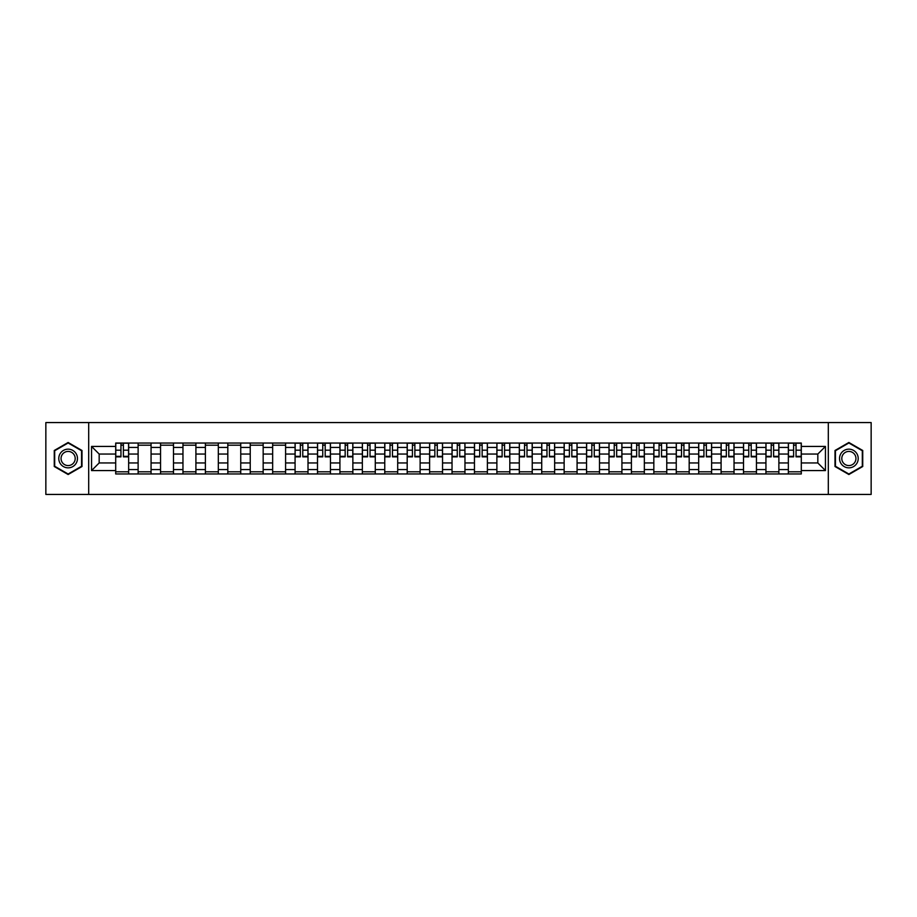 <?xml version="1.0" encoding="UTF-8"?>
<svg xmlns="http://www.w3.org/2000/svg" width="917" height="917" viewBox="0 0 917 917"><rect width="100%" height="100%" fill="white"/><g stroke="black" fill="none" stroke-linecap="round" stroke-linejoin="round"><path stroke-width="1.38" d="M828.315 494.435L871.15 494.435L871.15 422.565L45.85 422.565L45.85 494.435L828.315 494.435L828.315 422.565M138.123 473.951L138.123 447.427L128.644 447.427L128.644 473.951M128.644 447.427L128.644 443.049M138.123 447.427L138.123 443.049M151.064 443.049L151.064 473.951M160.544 473.951L160.544 443.049M173.485 443.049L173.485 473.951M182.964 473.951L182.964 443.049M195.906 443.049L195.906 473.951M205.385 473.951L205.385 443.049M218.326 443.049L218.326 473.951M227.817 473.951L227.817 443.049M240.747 443.049L240.747 473.951M250.238 473.951L250.238 443.049M263.168 443.049L263.168 473.951M272.658 473.951L272.658 443.049M285.588 443.049L285.588 473.951M295.079 473.951L295.079 443.049M308.009 443.049L308.009 473.951M317.5 473.951L317.5 443.049M330.441 443.049L330.441 473.951M339.92 473.951L339.92 443.049M352.862 443.049L352.862 473.951M362.341 473.951L362.341 443.049M375.282 443.049L375.282 473.951M384.762 473.951L384.762 443.049M397.703 443.049L397.703 473.951M407.194 473.951L407.194 443.049M420.124 443.049L420.124 473.951M429.615 473.951L429.615 443.049M442.544 443.049L442.544 473.951M452.035 473.951L452.035 443.049M464.965 443.049L464.965 473.951M474.456 473.951L474.456 443.049M487.385 443.049L487.385 473.951M496.876 473.951L496.876 443.049M509.806 443.049L509.806 473.951M519.297 473.951L519.297 443.049M532.238 443.049L532.238 473.951M541.718 473.951L541.718 443.049M554.659 443.049L554.659 473.951M564.138 473.951L564.138 443.049M577.08 443.049L577.08 473.951M586.559 473.951L586.559 443.049M599.5 443.049L599.5 473.951M608.991 473.951L608.991 443.049M621.921 443.049L621.921 473.951M631.412 473.951L631.412 443.049M644.342 443.049L644.342 473.951M653.832 473.951L653.832 443.049M666.762 443.049L666.762 473.951M676.253 473.951L676.253 443.049M689.183 443.049L689.183 473.951M698.674 473.951L698.674 443.049M711.615 443.049L711.615 473.951M721.094 473.951L721.094 443.049M734.036 443.049L734.036 473.951M743.515 473.951L743.515 443.049M756.456 443.049L756.456 473.951M765.936 473.951L765.936 443.049M778.877 443.049L778.877 473.951M788.356 473.951L788.356 443.049M788.356 462.959L778.877 462.959M765.936 462.959L756.456 462.959M743.515 462.959L734.036 462.959M721.094 462.959L711.615 462.959M698.674 462.959L689.183 462.959M676.253 462.959L666.762 462.959M653.832 462.959L644.342 462.959M631.412 462.959L621.921 462.959M608.991 462.959L599.5 462.959M586.559 462.959L577.08 462.959M564.138 462.959L554.659 462.959M541.718 462.959L532.238 462.959M519.297 462.959L509.806 462.959M496.876 462.959L487.385 462.959M474.456 462.959L464.965 462.959M452.035 462.959L442.544 462.959M429.615 462.959L420.124 462.959M407.194 462.959L397.703 462.959M384.762 462.959L375.282 462.959M362.341 462.959L352.862 462.959M339.92 462.959L330.441 462.959M317.5 462.959L308.009 462.959M295.079 462.959L285.588 462.959M272.658 462.959L263.168 462.959M250.238 462.959L240.747 462.959M227.817 462.959L218.326 462.959M205.385 462.959L195.906 462.959M182.964 462.959L173.485 462.959M160.544 462.959L151.064 462.959M138.123 462.959L128.644 462.959M788.356 454.041L778.877 454.041M765.936 454.041L756.456 454.041M743.515 454.041L734.036 454.041M721.094 454.041L711.615 454.041M698.674 454.041L689.183 454.041M676.253 454.041L666.762 454.041M653.832 454.041L644.342 454.041M631.412 454.041L621.921 454.041M608.991 454.041L599.5 454.041M586.559 454.041L577.08 454.041M564.138 454.041L554.659 454.041M541.718 454.041L532.238 454.041M519.297 454.041L509.806 454.041M496.876 454.041L487.385 454.041M474.456 454.041L464.965 454.041M452.035 454.041L442.544 454.041M429.615 454.041L420.124 454.041M407.194 454.041L397.703 454.041M384.762 454.041L375.282 454.041M362.341 454.041L352.862 454.041M339.92 454.041L330.441 454.041M317.5 454.041L308.009 454.041M295.079 454.041L285.588 454.041M272.658 454.041L263.168 454.041M250.238 454.041L240.747 454.041M227.817 454.041L218.326 454.041M205.385 454.041L195.906 454.041M182.964 454.041L173.485 454.041M160.544 454.041L151.064 454.041M138.123 454.041L128.644 454.041M99.174 462.959L115.702 462.959L115.702 454.041L99.174 454.041L99.174 462.959L91.551 470.57L91.551 446.43L115.702 446.43L115.702 454.041M801.298 454.041L801.298 462.959L817.826 462.959L817.826 454.041L801.298 454.041L801.298 443.049L115.702 443.049L115.702 446.43M801.298 446.43L825.449 446.43L825.449 470.57L801.298 470.57L801.298 462.959M115.702 462.959L115.702 473.951L801.298 473.951L801.298 470.57M115.702 470.57L91.551 470.57M88.685 494.435L88.685 422.565M82.003 450.488L68.133 442.487L54.263 450.488L54.263 466.512L68.133 474.513L82.003 466.512L82.003 450.488M862.737 450.488L848.867 442.487L834.997 450.488L834.997 466.512L848.867 474.513L862.737 466.512L862.737 450.488M128.644 471.797L115.702 471.797M120.952 445.203L123.394 445.203M151.064 471.797L138.123 471.797M138.123 445.203L151.064 445.203M173.485 471.797L160.544 471.797M160.544 445.203L173.485 445.203M195.906 471.797L182.964 471.797M182.964 445.203L195.906 445.203M218.326 471.797L205.385 471.797M205.385 445.203L218.326 445.203M240.747 471.797L227.817 471.797M227.817 445.203L240.747 445.203M263.168 471.797L250.238 471.797M250.238 445.203L263.168 445.203M285.588 471.797L272.658 471.797M272.658 445.203L285.588 445.203M308.009 471.797L295.079 471.797M300.329 445.203L302.77 445.203M330.441 471.797L317.5 471.797M322.75 445.203L325.191 445.203M352.862 471.797L339.92 471.797M345.17 445.203L347.612 445.203M375.282 471.797L362.341 471.797M367.591 445.203L370.032 445.203M397.703 471.797L384.762 471.797M390.012 445.203L392.453 445.203M420.124 471.797L407.194 471.797M412.432 445.203L414.874 445.203M442.544 471.797L429.615 471.797M434.853 445.203L437.294 445.203M464.965 471.797L452.035 471.797M457.274 445.203L459.726 445.203M487.385 471.797L474.456 471.797M479.706 445.203L482.147 445.203M509.806 471.797L496.876 471.797M502.126 445.203L504.568 445.203M532.238 471.797L519.297 471.797M524.547 445.203L526.988 445.203M554.659 471.797L541.718 471.797M546.968 445.203L549.409 445.203M577.08 471.797L564.138 471.797M569.388 445.203L571.83 445.203M599.5 471.797L586.559 471.797M591.809 445.203L594.25 445.203M621.921 471.797L608.991 471.797M614.23 445.203L616.671 445.203M644.342 471.797L631.412 471.797M636.65 445.203L639.092 445.203M666.762 471.797L653.832 471.797M659.071 445.203L661.524 445.203M689.183 471.797L676.253 471.797M681.503 445.203L683.944 445.203M711.615 471.797L698.674 471.797M703.924 445.203L706.365 445.203M734.036 471.797L721.094 471.797M726.344 445.203L728.786 445.203M756.456 471.797L743.515 471.797M748.765 445.203L751.206 445.203M778.877 471.797L765.936 471.797M771.186 445.203L773.627 445.203M801.298 471.797L788.356 471.797M793.606 445.203L796.048 445.203M91.551 446.43L99.174 454.041M817.826 462.959L825.449 470.57M817.826 454.041L825.449 446.43M123.394 456.849L123.394 443.198L128.563 443.198L128.563 456.849L123.394 456.849M120.952 445.066L123.394 445.066M125.48 443.198L115.771 443.198L115.771 456.849L120.952 456.849L120.952 443.198L118.866 443.198M60.041 463.177A9.342 9.342 0 0 0 72.798 466.593A9.342 9.342 0 0 0 76.214 453.823A9.342 9.342 0 0 0 63.456 450.407A9.342 9.342 0 0 0 60.041 463.177M62.001 462.042A7.072 7.072 0 0 0 71.664 464.621A7.072 7.072 0 0 0 74.254 454.958A7.072 7.072 0 0 0 64.591 452.379A7.072 7.072 0 0 0 62.001 462.042M68.133 442.98L81.567 450.74L81.567 466.26L68.133 474.02L54.688 466.26L54.688 450.74L68.133 442.98M840.786 463.177A9.342 9.342 0 0 0 853.544 466.593A9.342 9.342 0 0 0 856.959 453.823A9.342 9.342 0 0 0 844.202 450.407A9.342 9.342 0 0 0 840.786 463.177M842.746 462.042A7.072 7.072 0 0 0 852.409 464.621A7.072 7.072 0 0 0 854.999 454.958A7.072 7.072 0 0 0 845.336 452.379A7.072 7.072 0 0 0 842.746 462.042M848.867 442.98L862.312 450.74L862.312 466.26L848.867 474.02L835.433 466.26L835.433 450.74L848.867 442.98M302.77 456.849L302.77 443.198L307.94 443.198L307.94 456.849L302.77 456.849M300.329 445.066L302.77 445.066M304.857 443.198L295.148 443.198L295.148 456.849L300.329 456.849L300.329 443.198L298.243 443.198M325.191 456.849L325.191 443.198L330.361 443.198L330.361 456.849L325.191 456.849M322.75 445.066L325.191 445.066M327.277 443.198L317.569 443.198L317.569 456.849L322.75 456.849L322.75 443.198L320.663 443.198M347.612 456.849L347.612 443.198L352.781 443.198L352.781 456.849L347.612 456.849M345.17 445.066L347.612 445.066M349.698 443.198L339.989 443.198L339.989 456.849L345.17 456.849L345.17 443.198L343.084 443.198M370.032 456.849L370.032 443.198L375.213 443.198L375.213 456.849L370.032 456.849M367.591 445.066L370.032 445.066M372.119 443.198L362.421 443.198L362.421 456.849L367.591 456.849L367.591 443.198L365.505 443.198M392.453 456.849L392.453 443.198L397.634 443.198L397.634 456.849L392.453 456.849M390.012 445.066L392.453 445.066M394.539 443.198L384.842 443.198L384.842 456.849L390.012 456.849L390.012 443.198L387.925 443.198M414.874 456.849L414.874 443.198L420.055 443.198L420.055 456.849L414.874 456.849M412.432 445.066L414.874 445.066M416.96 443.198L407.263 443.198L407.263 456.849L412.432 456.849L412.432 443.198L410.346 443.198M437.294 456.849L437.294 443.198L442.475 443.198L442.475 456.849L437.294 456.849M434.853 445.066L437.294 445.066M439.381 443.198L429.683 443.198L429.683 456.849L434.853 456.849L434.853 443.198L432.767 443.198M459.726 456.849L459.726 443.198L464.896 443.198L464.896 456.849L459.726 456.849M457.274 445.066L459.726 445.066M461.801 443.198L452.104 443.198L452.104 456.849L457.274 456.849L457.274 443.198L455.199 443.198M482.147 456.849L482.147 443.198L487.317 443.198L487.317 456.849L482.147 456.849M479.706 445.066L482.147 445.066M484.233 443.198L474.525 443.198L474.525 456.849L479.706 456.849L479.706 443.198L477.619 443.198M504.568 456.849L504.568 443.198L509.737 443.198L509.737 456.849L504.568 456.849M502.126 445.066L504.568 445.066M506.654 443.198L496.945 443.198L496.945 456.849L502.126 456.849L502.126 443.198L500.04 443.198M526.988 456.849L526.988 443.198L532.158 443.198L532.158 456.849L526.988 456.849M524.547 445.066L526.988 445.066M529.075 443.198L519.366 443.198L519.366 456.849L524.547 456.849L524.547 443.198L522.461 443.198M549.409 456.849L549.409 443.198L554.579 443.198L554.579 456.849L549.409 456.849M546.968 445.066L549.409 445.066M551.495 443.198L541.787 443.198L541.787 456.849L546.968 456.849L546.968 443.198L544.881 443.198M571.83 456.849L571.83 443.198L577.011 443.198L577.011 456.849L571.83 456.849M569.388 445.066L571.83 445.066M573.916 443.198L564.219 443.198L564.219 456.849L569.388 456.849L569.388 443.198L567.302 443.198M594.25 456.849L594.25 443.198L599.431 443.198L599.431 456.849L594.25 456.849M591.809 445.066L594.25 445.066M596.337 443.198L586.639 443.198L586.639 456.849L591.809 456.849L591.809 443.198L589.723 443.198M616.671 456.849L616.671 443.198L621.852 443.198L621.852 456.849L616.671 456.849M614.23 445.066L616.671 445.066M618.757 443.198L609.06 443.198L609.06 456.849L614.23 456.849L614.23 443.198L612.143 443.198M639.092 456.849L639.092 443.198L644.273 443.198L644.273 456.849L639.092 456.849M636.65 445.066L639.092 445.066M641.178 443.198L631.481 443.198L631.481 456.849L636.65 456.849L636.65 443.198L634.575 443.198M661.524 456.849L661.524 443.198L666.693 443.198L666.693 456.849L661.524 456.849M659.071 445.066L661.524 445.066M663.599 443.198L653.901 443.198L653.901 456.849L659.071 456.849L659.071 443.198L656.996 443.198M683.944 456.849L683.944 443.198L689.114 443.198L689.114 456.849L683.944 456.849M681.503 445.066L683.944 445.066M686.031 443.198L676.322 443.198L676.322 456.849L681.503 456.849L681.503 443.198L679.417 443.198M706.365 456.849L706.365 443.198L711.535 443.198L711.535 456.849L706.365 456.849M703.924 445.066L706.365 445.066M708.451 443.198L698.743 443.198L698.743 456.849L703.924 456.849L703.924 443.198L701.837 443.198M728.786 456.849L728.786 443.198L733.955 443.198L733.955 456.849L728.786 456.849M726.344 445.066L728.786 445.066M730.872 443.198L721.163 443.198L721.163 456.849L726.344 456.849L726.344 443.198L724.258 443.198M751.206 456.849L751.206 443.198L756.376 443.198L756.376 456.849L751.206 456.849M748.765 445.066L751.206 445.066M753.293 443.198L743.584 443.198L743.584 456.849L748.765 456.849L748.765 443.198L746.679 443.198M773.627 456.849L773.627 443.198L778.808 443.198L778.808 456.849L773.627 456.849M771.186 445.066L773.627 445.066M775.713 443.198L766.016 443.198L766.016 456.849L771.186 456.849L771.186 443.198L769.099 443.198M796.048 456.849L796.048 443.198L801.229 443.198L801.229 456.849L796.048 456.849M793.606 445.066L796.048 445.066M798.134 443.198L788.437 443.198L788.437 456.849L793.606 456.849L793.606 443.198L791.52 443.198M765.936 447.427L756.456 447.427M743.515 447.427L734.036 447.427M721.094 447.427L711.615 447.427M698.674 447.427L689.183 447.427M676.253 447.427L666.762 447.427M653.832 447.427L644.342 447.427M631.412 447.427L621.921 447.427M608.991 447.427L599.5 447.427M586.559 447.427L577.08 447.427M564.138 447.427L554.659 447.427M541.718 447.427L532.238 447.427M519.297 447.427L509.806 447.427M496.876 447.427L487.385 447.427M474.456 447.427L464.965 447.427M452.035 447.427L442.544 447.427M429.615 447.427L420.124 447.427M407.194 447.427L397.703 447.427M384.762 447.427L375.282 447.427M362.341 447.427L352.862 447.427M339.92 447.427L330.441 447.427M317.5 447.427L308.009 447.427M295.079 447.427L285.588 447.427M272.658 447.427L263.168 447.427M250.238 447.427L240.747 447.427M227.817 447.427L218.326 447.427M205.385 447.427L195.906 447.427M182.964 447.427L173.485 447.427M160.544 447.427L151.064 447.427M788.356 447.427L778.877 447.427M765.936 469.573L756.456 469.573M743.515 469.573L734.036 469.573M721.094 469.573L711.615 469.573M698.674 469.573L689.183 469.573M676.253 469.573L666.762 469.573M653.832 469.573L644.342 469.573M631.412 469.573L621.921 469.573M608.991 469.573L599.5 469.573M586.559 469.573L577.08 469.573M564.138 469.573L554.659 469.573M541.718 469.573L532.238 469.573M519.297 469.573L509.806 469.573M496.876 469.573L487.385 469.573M474.456 469.573L464.965 469.573M452.035 469.573L442.544 469.573M429.615 469.573L420.124 469.573M407.194 469.573L397.703 469.573M384.762 469.573L375.282 469.573M362.341 469.573L352.862 469.573M339.92 469.573L330.441 469.573M317.5 469.573L308.009 469.573M295.079 469.573L285.588 469.573M272.658 469.573L263.168 469.573M250.238 469.573L240.747 469.573M227.817 469.573L218.326 469.573M205.385 469.573L195.906 469.573M182.964 469.573L173.485 469.573M160.544 469.573L151.064 469.573M138.123 469.573L128.644 469.573M788.356 469.573L778.877 469.573M123.394 456.357L128.563 456.357M123.394 450.178L128.563 450.178M115.771 456.357L120.952 456.357M115.771 450.178L120.952 450.178M302.77 456.357L307.94 456.357M302.77 450.178L307.94 450.178M295.148 456.357L300.329 456.357M295.148 450.178L300.329 450.178M325.191 456.357L330.361 456.357M325.191 450.178L330.361 450.178M317.569 456.357L322.75 456.357M317.569 450.178L322.75 450.178M347.612 456.357L352.781 456.357M347.612 450.178L352.781 450.178M339.989 456.357L345.17 456.357M339.989 450.178L345.17 450.178M370.032 456.357L375.213 456.357M370.032 450.178L375.213 450.178M362.421 456.357L367.591 456.357M362.421 450.178L367.591 450.178M392.453 456.357L397.634 456.357M392.453 450.178L397.634 450.178M384.842 456.357L390.012 456.357M384.842 450.178L390.012 450.178M414.874 456.357L420.055 456.357M414.874 450.178L420.055 450.178M407.263 456.357L412.432 456.357M407.263 450.178L412.432 450.178M437.294 456.357L442.475 456.357M437.294 450.178L442.475 450.178M429.683 456.357L434.853 456.357M429.683 450.178L434.853 450.178M459.726 456.357L464.896 456.357M459.726 450.178L464.896 450.178M452.104 456.357L457.274 456.357M452.104 450.178L457.274 450.178M482.147 456.357L487.317 456.357M482.147 450.178L487.317 450.178M474.525 456.357L479.706 456.357M474.525 450.178L479.706 450.178M504.568 456.357L509.737 456.357M504.568 450.178L509.737 450.178M496.945 456.357L502.126 456.357M496.945 450.178L502.126 450.178M526.988 456.357L532.158 456.357M526.988 450.178L532.158 450.178M519.366 456.357L524.547 456.357M519.366 450.178L524.547 450.178M549.409 456.357L554.579 456.357M549.409 450.178L554.579 450.178M541.787 456.357L546.968 456.357M541.787 450.178L546.968 450.178M571.83 456.357L577.011 456.357M571.83 450.178L577.011 450.178M564.219 456.357L569.388 456.357M564.219 450.178L569.388 450.178M594.25 456.357L599.431 456.357M594.25 450.178L599.431 450.178M586.639 456.357L591.809 456.357M586.639 450.178L591.809 450.178M616.671 456.357L621.852 456.357M616.671 450.178L621.852 450.178M609.06 456.357L614.23 456.357M609.06 450.178L614.23 450.178M639.092 456.357L644.273 456.357M639.092 450.178L644.273 450.178M631.481 456.357L636.65 456.357M631.481 450.178L636.65 450.178M661.524 456.357L666.693 456.357M661.524 450.178L666.693 450.178M653.901 456.357L659.071 456.357M653.901 450.178L659.071 450.178M683.944 456.357L689.114 456.357M683.944 450.178L689.114 450.178M676.322 456.357L681.503 456.357M676.322 450.178L681.503 450.178M706.365 456.357L711.535 456.357M706.365 450.178L711.535 450.178M698.743 456.357L703.924 456.357M698.743 450.178L703.924 450.178M728.786 456.357L733.955 456.357M728.786 450.178L733.955 450.178M721.163 456.357L726.344 456.357M721.163 450.178L726.344 450.178M751.206 456.357L756.376 456.357M751.206 450.178L756.376 450.178M743.584 456.357L748.765 456.357M743.584 450.178L748.765 450.178M773.627 456.357L778.808 456.357M773.627 450.178L778.808 450.178M766.016 456.357L771.186 456.357M766.016 450.178L771.186 450.178M796.048 456.357L801.229 456.357M796.048 450.178L801.229 450.178M788.437 456.357L793.606 456.357M788.437 450.178L793.606 450.178"/></g></svg>
